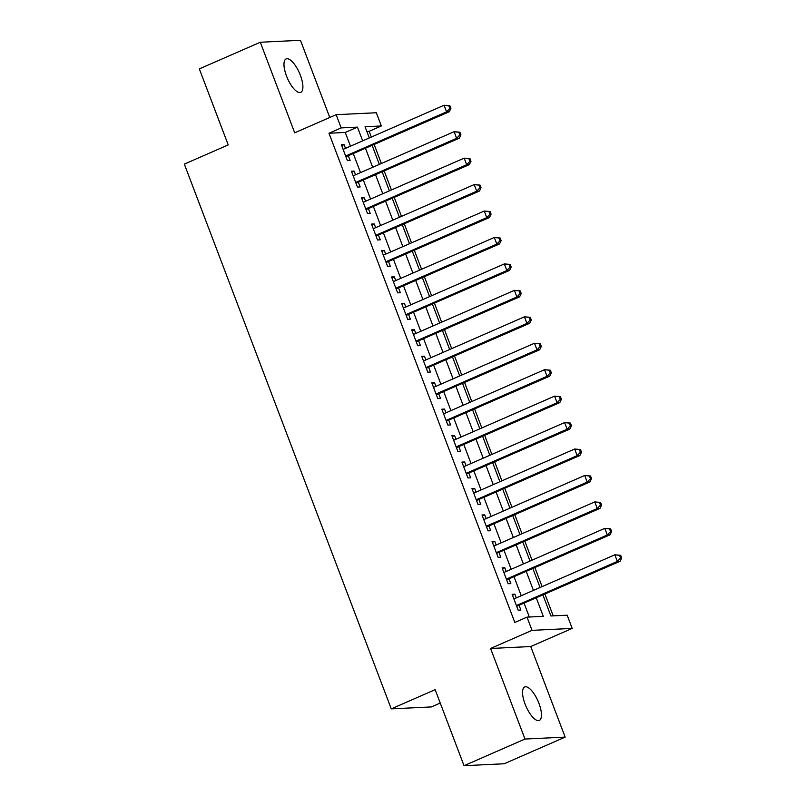 <?xml version="1.0" encoding="UTF-8"?>
<svg xmlns="http://www.w3.org/2000/svg" width="806" height="806" viewBox="0 0 806 806"><rect width="100%" height="100%" fill="white"/><g stroke="black" fill="none" stroke-linecap="round" stroke-linejoin="round"><path stroke-width="1.21" d="M538.952 703.366A18.256 6.559 66.4 0 0 524.696 686.974A18.256 6.559 66.4 0 0 525.059 704.031A18.256 6.559 66.4 0 0 539.325 720.423A18.256 6.559 66.4 0 0 538.952 703.366M300.386 75.311A18.256 6.559 66.4 0 0 286.12 58.929A18.256 6.559 66.4 0 0 286.493 75.986A18.256 6.559 66.4 0 0 300.749 92.368A18.256 6.559 66.4 0 0 300.386 75.311M542.932 595.009L550.891 615.975L567.172 615.19L572.189 628.408L532.031 630.352L527.013 617.134L543.294 616.338L536.292 597.911M530.741 646.533L490.582 648.477L524.988 739.052L464.034 765.7L504.193 763.756L565.147 737.107L530.741 646.533L572.189 628.408M440.237 703.064L431.422 706.922L391.263 708.867L184.332 164.112L228.219 144.919L199.334 68.893L260.298 42.244L294.704 132.809L336.152 114.684L376.311 112.749L381.339 125.968L365.058 126.754L369.299 137.947M329.775 117.475L300.457 40.3L260.298 42.244M371.334 137.06L369.148 131.297L381.339 125.968M553.208 615.865L544.957 594.123M542.095 586.607L534.912 567.686M532.051 560.17L524.867 541.239M522.006 533.723L514.822 514.792M511.961 507.276L504.778 488.345M501.916 480.829L494.733 461.909M491.872 454.393L484.678 435.462M481.827 427.946L474.633 409.015M471.782 401.499L464.588 382.568M461.737 375.052L454.544 356.131M451.692 348.615L444.499 329.684M441.648 322.168L434.454 303.237M431.603 295.721L424.409 276.79M421.558 269.275L414.365 250.354M411.513 242.838L404.32 223.907M401.469 216.391L394.275 197.46M391.424 189.944L384.23 171.013M381.379 163.497L374.185 144.576M524.988 739.052L565.147 737.107M516.273 597.901L514.853 594.183L512.142 594.314L518.167 610.182L520.878 610.051L519.124 605.417M506.218 571.464L504.808 567.736L502.098 567.867L508.123 583.735L510.833 583.604L509.08 578.98M496.174 545.017L494.763 541.289L492.053 541.42L498.078 557.289L500.788 557.158L499.035 552.533M486.129 518.57L484.718 514.853L482.008 514.984L488.033 530.852L490.743 530.711L488.99 526.086M476.084 492.123L474.674 488.406L471.963 488.537L477.988 504.405L480.698 504.274L478.945 499.639M466.039 465.687L464.629 461.959L461.919 462.09L467.943 477.958L470.654 477.827L468.901 473.203M455.995 439.24L454.584 435.512L451.874 435.643L457.899 451.511L460.609 451.38L458.856 446.756M445.95 412.793L444.539 409.075L441.829 409.206L447.854 425.074L450.564 424.943L448.811 420.309M435.905 386.346L434.494 382.628L431.774 382.759L437.809 398.627L440.519 398.496L438.766 393.862M425.86 359.909L424.45 356.181L421.729 356.312L427.764 372.181L430.475 372.05L428.721 367.425M415.815 333.462L414.405 329.735L411.685 329.866L417.72 345.734L420.43 345.603L418.667 340.978M405.771 307.015L404.36 303.298L401.64 303.429L407.675 319.297L410.385 319.166L408.622 314.531M395.726 280.569L394.315 276.851L391.595 276.982L397.63 292.85L400.34 292.719L398.577 288.085M385.681 254.132L384.271 250.404L381.55 250.535L387.575 266.403L390.295 266.272L388.532 261.648M375.636 227.685L374.226 223.957L371.506 224.088L377.53 239.956L380.251 239.825L378.488 235.201M365.592 201.238L364.171 197.52L361.461 197.651L367.486 213.519L370.206 213.389L368.443 208.754M355.547 174.791L354.126 171.074L351.416 171.204L357.441 187.073L360.161 186.942L358.398 182.317M369.148 131.297L366.821 131.408M350.479 146.178L345.26 132.456L328.979 133.242L514.822 622.464L527.013 617.134M529.33 617.013L524.102 603.241M521.24 595.725L514.057 576.804M511.195 569.288L504.012 550.357M501.151 542.841L493.967 523.91M491.106 516.394L483.922 497.463M481.061 489.947L473.878 471.026M471.016 463.51L463.833 444.58M460.972 437.064L453.788 418.133M450.927 410.617L443.743 391.686M440.882 384.17L433.688 365.249M430.837 357.733L423.644 338.802M420.792 331.286L413.599 312.355M410.748 304.839L403.554 285.908M400.703 278.392L393.509 259.472M390.658 251.956L383.465 233.025M380.613 225.509L373.42 206.578M370.569 199.062L363.375 180.141M360.524 172.625L353.33 153.694M345.502 148.354L344.081 144.627L341.371 144.758L347.396 160.626L350.116 160.495L348.353 155.87M490.582 648.477L532.031 630.352M328.979 133.242L341.17 127.912L336.152 114.684M464.034 765.7L435.149 689.674L391.263 708.867M372.16 145.463L379.344 164.384M382.205 171.9L389.389 190.831M392.25 198.347L399.433 217.277M402.295 224.793L409.488 243.724M412.34 251.24L419.533 270.161M422.384 277.677L429.578 296.608M432.429 304.124L439.623 323.055M442.474 330.571L449.667 349.502M452.519 357.018L459.712 375.939M462.563 383.455L469.757 402.385M472.608 409.901L479.802 428.832M482.653 436.348L489.846 455.279M492.698 462.795L499.891 481.716M502.743 489.232L509.936 508.163M512.787 515.679L519.981 534.61M522.832 542.126L530.026 561.057M532.877 568.573L540.07 587.493M362.67 140.849L357.451 127.126L341.17 127.912M533.441 590.395L526.247 571.474M523.386 563.958L516.203 545.027M513.341 537.511L506.158 518.58M503.297 511.064L496.113 492.134M493.252 484.618L486.068 465.697M483.207 458.181L476.024 439.25M473.162 431.734L465.979 412.803M463.118 405.287L455.934 386.356M453.073 378.84L445.889 359.919M443.028 352.403L435.834 333.472M432.983 325.956L425.79 307.026M422.938 299.51L415.745 280.579M412.894 273.063L405.7 254.142M402.849 246.626L395.655 227.695M392.804 220.179L385.611 201.248M382.759 193.732L375.566 174.801M372.715 167.285L365.521 148.364M345.26 132.456L357.451 127.126M341.714 145.664L344.081 144.627M351.759 172.111L354.126 171.074M361.803 198.558L364.171 197.52M371.848 224.995L374.226 223.957M381.893 251.442L384.271 250.404M391.938 277.889L394.315 276.851M401.982 304.336L404.36 303.298M412.027 330.772L414.405 329.735M422.082 357.219L424.45 356.181M432.127 383.666L434.494 382.628M442.172 410.113L444.539 409.075M452.216 436.55L454.584 435.512M462.261 462.997L464.629 461.959M472.306 489.444L474.674 488.406M482.351 515.88L484.718 514.853M492.395 542.327L494.763 541.289M502.44 568.774L504.808 567.736M512.485 595.221L514.853 594.183M345.925 156.747L449.295 111.732L446.584 111.863L345.643 156.001M449.819 108.457L446.584 111.863L444.076 105.254L449.899 105.757L448.811 105.808L449.819 108.457L450.897 108.397L449.899 105.757M343.134 149.392L444.076 105.254L448.811 105.808M449.295 111.732L450.897 108.397M355.97 183.184L459.339 138.179L456.629 138.31L355.688 182.448M459.863 134.894L456.629 138.31L454.121 131.69L459.944 132.204L458.856 132.255L459.863 134.894L460.941 134.844L459.944 132.204M353.179 175.829L454.121 131.69L458.856 132.255M459.339 138.179L460.941 134.844M366.015 209.631L469.384 164.615L466.674 164.746L365.733 208.885M469.908 161.341L466.674 164.746L464.165 158.137L469.989 158.641L468.901 158.701L469.908 161.341L470.996 161.291L469.989 158.641M363.224 202.276L464.165 158.137L468.901 158.701M469.384 164.615L470.996 161.291M376.059 236.077L479.439 191.062L476.719 191.193L375.777 235.332M479.953 187.788L476.719 191.193L474.21 184.584L480.033 185.088L478.945 185.138L479.953 187.788L481.041 187.738L480.033 185.088M373.269 228.723L474.21 184.584L478.945 185.138M479.439 191.062L481.041 187.738M386.104 262.524L489.484 217.509L486.764 217.64L385.822 261.779M489.998 214.235L486.764 217.64L484.255 211.031L490.078 211.535L488.99 211.585L489.998 214.235L491.086 214.174L490.078 211.535M383.313 255.17L484.255 211.031L488.99 211.585M489.484 217.509L491.086 214.174M396.149 288.961L499.529 243.956L496.808 244.087L395.867 288.216M500.042 240.672L496.808 244.087L494.3 237.468L500.123 237.982L499.035 238.032L500.042 240.672L501.13 240.621L500.123 237.982M393.358 281.606L494.3 237.468L499.035 238.032M499.529 243.956L501.13 240.621M406.194 315.408L509.573 270.393L506.853 270.524L405.912 314.662M510.087 267.118L506.853 270.524L504.344 263.915L510.168 264.418L509.08 264.479L510.087 267.118L511.175 267.068L510.168 264.418M403.403 308.053L504.344 263.915L509.08 264.479M509.573 270.393L511.175 267.068M416.239 341.855L519.618 296.84L516.898 296.971L415.956 341.109M520.132 293.565L516.898 296.971L514.389 290.361L520.213 290.865L519.124 290.916L520.132 293.565L521.22 293.515L520.213 290.865M413.448 334.5L514.389 290.361L519.124 290.916M519.618 296.84L521.22 293.515M426.283 368.302L529.663 323.287L526.943 323.418L426.001 367.556M530.177 320.012L526.943 323.418L524.434 316.808L530.257 317.312L529.169 317.363L530.177 320.012L531.265 319.952L530.257 317.312M423.493 360.947L524.434 316.808L529.169 317.363M529.663 323.287L531.265 319.952M436.328 394.739L539.708 349.733L536.987 349.864L436.046 393.993M540.222 346.449L536.987 349.864L534.479 343.245L540.302 343.759L539.214 343.809L540.222 346.449L541.31 346.399L540.302 343.759M433.537 387.384L534.479 343.245L539.214 343.809M539.708 349.733L541.31 346.399M446.373 421.185L549.752 376.17L547.042 376.301L446.091 420.44M550.266 372.896L547.042 376.301L544.524 369.692L550.347 370.196L549.259 370.256L550.266 372.896L551.354 372.846L550.347 370.196M443.582 413.831L544.524 369.692L549.259 370.256M549.752 376.17L551.354 372.846M456.418 447.632L559.797 402.617L557.087 402.748L456.136 446.887M560.311 399.343L557.087 402.748L554.568 396.139L560.392 396.643L559.304 396.693L560.311 399.343L561.399 399.292L560.392 396.643M453.627 440.278L554.568 396.139L559.304 396.693M559.797 402.617L561.399 399.292M466.462 474.079L569.842 429.064L567.132 429.195L466.18 473.334M570.356 425.78L567.132 429.195L564.613 422.586L570.436 423.09L569.358 423.14L570.356 425.78L571.444 425.729L570.436 423.09M463.672 466.724L564.613 422.586L569.358 423.14M569.842 429.064L571.444 425.729M476.507 500.516L579.887 455.511L577.177 455.642L476.225 499.77M580.401 452.226L577.177 455.642L574.658 449.023L580.481 449.536L579.403 449.587L580.401 452.226L581.489 452.176L580.481 449.536M473.716 493.161L574.658 449.023L579.403 449.587M579.887 455.511L581.489 452.176M486.562 526.963L589.932 481.948L587.221 482.079L486.27 526.217M590.445 478.673L587.221 482.079L584.703 475.469L590.526 475.973L589.448 476.024L590.445 478.673L591.533 478.623L590.526 475.973M483.761 519.608L584.703 475.469L589.448 476.024M589.932 481.948L591.533 478.623M496.607 553.41L599.976 508.395L597.266 508.526L496.315 552.664M600.49 505.12L597.266 508.526L594.747 501.916L600.571 502.42L599.493 502.47L600.49 505.12L601.578 505.07L600.571 502.42M493.806 546.055L594.747 501.916L599.493 502.47M599.976 508.395L601.578 505.07M506.652 579.857L610.021 534.841L607.311 534.972L506.37 579.111M610.535 531.557L607.311 534.972L604.802 528.363L610.616 528.867L609.538 528.917L610.535 531.557L611.623 531.507L610.616 528.867M503.851 572.492L604.802 528.363L609.538 528.917M610.021 534.841L611.623 531.507M516.696 606.293L620.066 561.288L617.356 561.419L516.414 605.548M620.58 558.004L617.356 561.419L614.847 554.8L620.67 555.314L619.582 555.364L620.58 558.004L621.668 557.953L620.67 555.314M513.896 598.939L614.847 554.8L619.582 555.364M620.066 561.288L621.668 557.953"/></g></svg>
